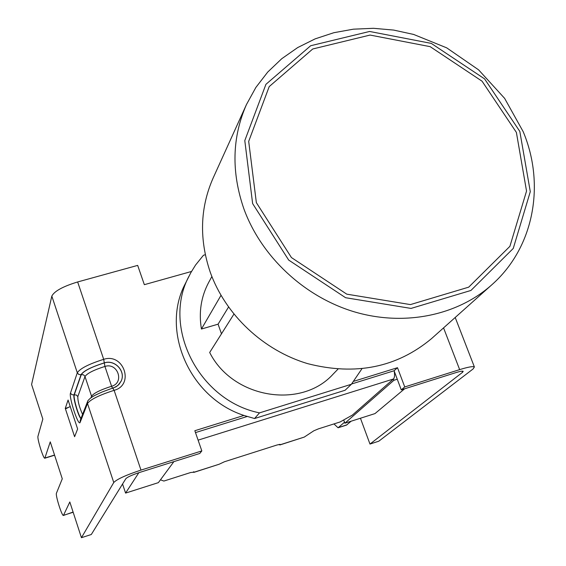 <?xml version="1.0" encoding="UTF-8"?>
<svg xmlns="http://www.w3.org/2000/svg" width="566" height="566" viewBox="0 0 566 566"><rect width="100%" height="100%" fill="white"/><g stroke="black" fill="none" stroke-linecap="round" stroke-linejoin="round"><path stroke-width="0.85" d="M160.454 479.827L163.878 481.058L190.692 472.511L194.138 472.207L219.134 464.24L224.412 461.764L277.078 444.975L280.142 444.402L280.092 444.791L304.267 437.086L313.776 430.818L318.34 428.894L340.138 421.953L352.413 415.062L393.412 379.015C394.587 377.798 394.863 375.187 394.233 371.169M193.445 471.832L193.996 472.348L194.018 471.853M279.059 444.437L279.866 444.961L279.929 444.338M219.134 464.24L194.004 472.348M304.267 437.086L279.873 444.961M122.553 483.994L125.588 493.092L158.374 482.642L173.882 461.637M397.268 379.234L393.901 380.288L393.42 379.008L198.1 440.143M404.64 388.792L374.989 413.597L344.885 423.198L343.696 419.958M344.885 423.198L393.901 380.288M125.588 493.092L138.84 472.702M246.451 104.569L213.113 178.071C200.06 207.772 199.098 239.121 210.219 272.126C225.445 314.823 263.402 350.524 307.869 363.697C355.667 375.845 396.893 367.49 431.54 338.617L491.734 284.861C533.844 247.823 545.56 184.827 523.189 131.68L504.624 98.357L478.588 69.844L446.694 47.841L413.633 34.441L393.646 30.076L373.447 28.3L353.389 29.177L333.841 32.708L315.149 38.87L297.674 47.579L281.755 58.708L267.718 72.073L255.86 87.454L246.451 104.569C232.067 137.297 231.211 172.071 243.896 208.889C261.251 256.525 304.112 296.69 353.998 311.739C403.94 326.653 457.201 315.672 491.734 284.861M201.829 450.918L140.976 470.098C125.963 475.079 116.893 479.218 113.766 482.515L81.44 537.7L91.303 534.502L125.836 478.702C127.442 477.046 131.97 474.987 139.399 472.518L199.791 453.458L201.829 450.918L194.838 430.719L243.953 415.444C189.539 397.877 160.327 330.318 185.344 283.608L190.799 272.734L195.546 265.058L203.456 255.252L205.309 254.735M191.513 271.468L144.344 284.677L137.672 265.39L77.655 281.953C62.918 286.467 54.315 291.186 51.824 296.096L31.583 384.477L42.832 419.059L37.979 436.223C37.002 438.508 43.37 458.976 44.827 458.212L50.254 441.862L62.274 478.801L56.437 493.198C55.277 495.073 61.942 516.298 63.427 515.456L69.816 501.978L81.44 537.7M353.814 381.279L397.495 367.695L404.747 386.939L401.266 389.861L394.077 370.758L351.627 383.974M401.266 389.861L455.807 372.647C460.059 371.331 462.521 370.886 463.193 371.31L462.578 372.279L369.98 444.062L378.796 441.204L473.105 368.954L474.386 366.966C473.056 366.124 468.146 367.009 459.656 369.626L404.747 386.939M247.151 416.505L195.489 432.594M397.495 367.695L394.077 370.758M333.954 423.92L338.058 427.783L346.477 425.101L351.139 421.203M338.058 427.783L344.531 422.243M369.98 444.062L360.443 418.239M70.219 406.53L65.444 408.907L65.274 408.383L68.352 407.463M74.853 436.061L74.422 436.195L74.889 435.969M65.274 408.383L68.076 400.035L77.627 428.978L74.599 436.719L65.444 408.907M44.827 458.212L54.145 455.347L54.463 454.802M63.427 515.456L73.092 512.053M361.879 368.834L351.38 384.264L345.126 390.25L254.559 418.529L243.953 415.444M233.892 314.18L209.675 352.476C232.633 398.294 301.183 409.671 333.218 374.034L337.937 369.188M221.483 333.798L218.073 324.176L201.432 329.037L220.981 295.381M228.515 307.097L218.073 324.176M201.432 329.037C198.652 312.354 201.057 296.832 208.656 282.476L211.875 276.533M351.38 384.264L259.504 412.876C198.659 400.629 161.6 326.702 189.129 275.946M254.559 418.529L259.504 412.876M519.821 131.418L484.574 78.872L431.299 43.398L369.598 31.463L310.692 45.726L265.928 84.327L244.795 140.601L252.634 203.59L288.688 260.077L345.6 297.716L411.029 308.42L470.947 290.45L513.249 248.453L530.292 191.669L519.821 131.418M516.383 132.394L526.543 191.067L509.902 246.33L468.705 287.153L410.4 304.593L346.774 294.157L291.433 257.558L256.356 202.642L248.693 141.373L269.204 86.598L312.736 48.987L370.079 35.064L430.174 46.66L482.069 81.207L516.383 132.394M77.655 281.953L103.691 359.332L104.3 362.926C114.905 359.311 126.055 371.409 121.11 381.187M112.875 388.269L114.127 390.335C134.743 384.951 123.742 352.632 103.691 359.332C88.848 364.037 80.054 368.516 77.301 372.775L78.773 374.473L81.037 374.685C83.485 370.949 91.253 367.009 104.328 362.863C114.948 359.24 126.105 371.381 121.124 381.159L117.877 385.517L113.073 388.205M121.124 381.159L119.009 384.385L115.952 386.875L102.496 391.849C91.862 396.589 92.506 396.865 90.475 398.167C88.438 399.95 87.468 401.089 87.553 401.591L87.511 403.494C90.362 399.504 99.234 395.118 114.127 390.335L140.976 470.098M459.656 369.626L443.56 327.884M462.578 372.279L462.146 371.155M346.923 424.861L338.496 427.549M82.572 414.39C79.396 407.421 77.804 401.499 77.804 396.632L84.999 376.532C87.129 373.348 93.765 369.987 104.929 366.443L111.594 386.267C100.415 389.847 93.737 393.165 91.565 396.221L84.886 376.227L83.535 374.833L81.271 374.621C83.697 370.921 91.374 367.023 104.3 362.926L104.929 366.443C117.77 362.141 124.782 382.849 111.594 386.267L112.556 388.304M45.025 457.979L54.357 455.106M63.597 515.301L72.964 512.308M90.928 397.827L91.565 396.221L91.699 397.282M80.896 418.706C78.158 415.826 72.823 397.318 74.033 394.884L71.882 394.686L70.488 393.073L77.301 372.775L51.824 296.096M113.766 482.515L87.511 403.494L80.153 422.321L80.195 420.503L87.553 401.591M77.804 396.632L76.403 395.018L74.033 394.884L81.037 374.685M70.488 393.073C68.677 397.113 78.639 427.33 80.153 422.321M81.271 374.621L74.259 394.82C73.071 397.198 78.186 415.161 80.988 418.472M474.386 366.966L455.205 317.484"/></g></svg>
